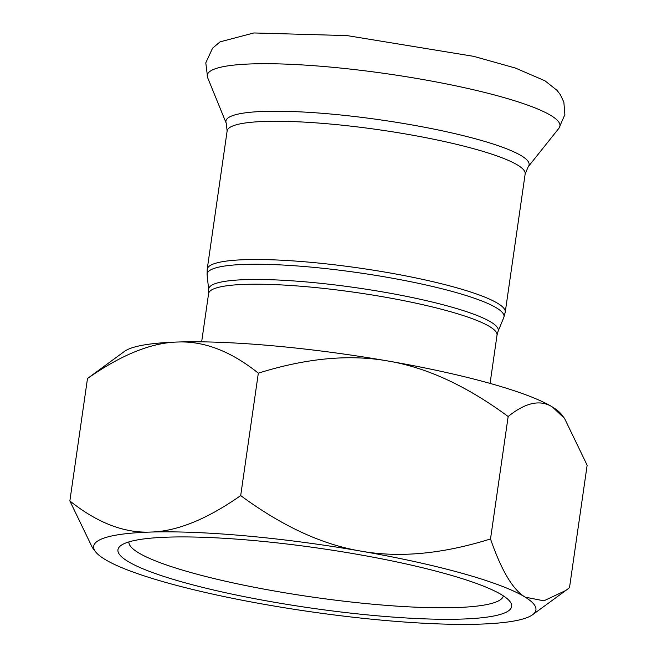 <?xml version="1.0" encoding="UTF-8"?>
<svg xmlns="http://www.w3.org/2000/svg" width="657" height="657" viewBox="0 0 657 657"><rect width="100%" height="100%" fill="white"/><g stroke="black" fill="none" stroke-linecap="round" stroke-linejoin="round"><path stroke-width="0.99" d="M503.369 595.866A189.175 28.703 8.2 0 1 499.377 600.408A189.175 28.703 8.2 0 1 295.502 594.519A189.175 28.703 8.2 0 1 128.903 541.91M507.418 611.544A198.89 30.173 -171.8 0 0 509.988 601.557A198.89 30.173 -171.8 0 0 319.113 548.242A198.89 30.173 -171.8 0 0 120.945 545.499A198.89 30.173 -171.8 0 0 277.123 602.724A198.89 30.173 -171.8 0 0 507.418 611.544M479.208 624.15A223.405 33.893 -171.8 0 0 532.564 614.747A223.405 33.893 -171.8 0 0 525.14 597.123A223.405 33.893 -171.8 0 0 360.734 551.083A223.405 33.893 -171.8 0 0 150.404 532.071A223.405 33.893 -171.8 0 0 95.561 551.773A223.405 33.893 -171.8 0 0 104.471 559.107A223.405 33.893 -171.8 0 0 268.877 605.138A223.405 33.893 -171.8 0 0 479.208 624.15M508.157 416.522C466.749 385.979 426.738 367.485 388.123 361.03C349.573 354.09 306.31 358.131 258.332 373.16C231.059 351.331 204.212 340.95 177.792 342.018C151.439 342.609 121.34 354.764 87.496 378.506L124.436 351.421A223.405 33.893 8.2 0 1 177.792 342.018A223.405 33.893 8.2 0 1 388.123 361.03A223.405 33.893 8.2 0 1 552.529 407.069A223.405 33.893 8.2 0 1 561.439 414.395L564.593 418.517L552.529 407.069C540.358 399.3 525.575 402.454 508.157 416.522L490.516 538.954C501.365 570.448 512.903 589.838 525.14 597.123L543.873 600.835L565.866 590.446L569.504 587.662L587.144 465.23L564.593 418.517M95.561 551.773L92.407 547.659L69.856 500.938C97.129 522.758 123.984 533.139 150.404 532.071C176.749 531.488 206.848 519.326 240.692 495.592C282.099 526.126 322.111 544.628 360.734 551.083C399.284 558.023 442.547 553.974 490.516 538.954M87.496 378.506L69.856 500.938M258.332 373.16L240.692 495.592M497.021 335.16L498.031 331.457A146.281 22.198 -171.8 0 0 356.644 287.799A146.281 22.198 -171.8 0 0 208.68 289.762L208.597 293.597A145.698 22.108 8.2 0 1 355.963 292.496A145.698 22.108 8.2 0 1 497.021 335.16L490.073 383.409M208.68 289.762L207.103 274.79A149.977 22.757 8.2 0 1 358.804 272.778A149.977 22.757 8.2 0 1 503.771 317.545L498.031 331.457M207.21 269.214L227.133 130.965A150.56 22.847 -171.8 0 1 379.401 129.831A150.56 22.847 -171.8 0 1 525.165 173.916L505.241 312.165A150.56 22.847 -171.8 0 0 359.486 268.081A150.56 22.847 -171.8 0 0 207.21 269.214L207.103 274.79M558.902 128.279A178.146 27.027 -171.8 0 0 387.474 73.847A178.146 27.027 -171.8 0 0 207.645 77.666L205.789 62.858L212.564 48.191L220.103 41.843L253.84 32.957L347.11 35.601L473.672 56.346L515.4 68.049L544.973 80.803L557.07 90.403L560.429 94.813L563.854 102.139L564.872 114.597L558.902 128.279L528.22 166.73A153.163 23.241 -171.8 0 0 380.83 119.935A153.163 23.241 -171.8 0 0 226.23 123.212L207.645 77.666M208.597 293.597L201.65 341.845M505.241 312.165L503.771 317.545M525.165 173.916L528.22 166.73M227.133 130.965L226.23 123.212M532.564 614.747L565.866 590.446"/></g></svg>
